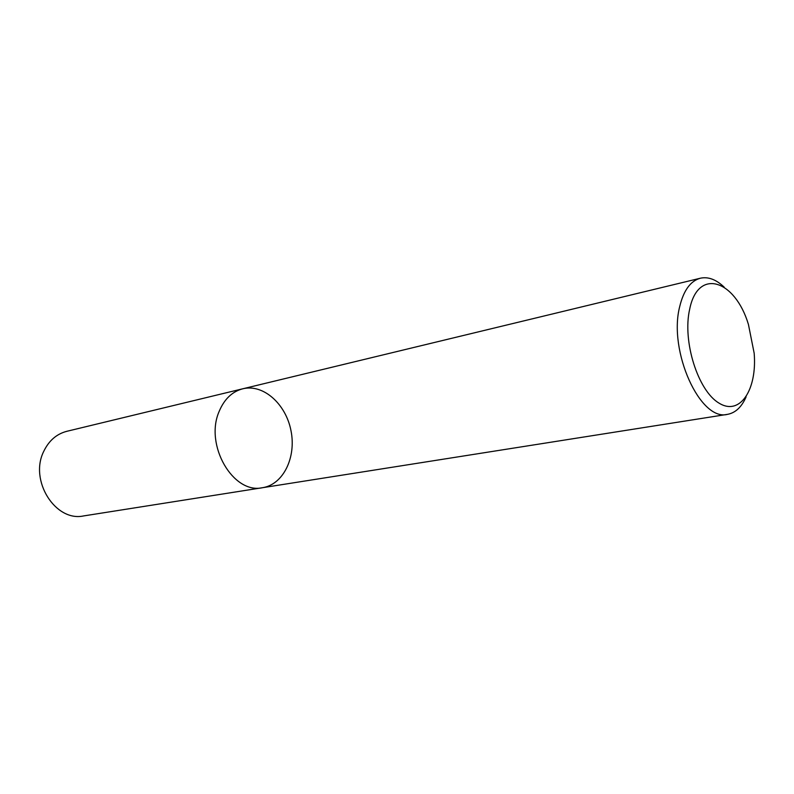 <?xml version="1.0" encoding="UTF-8"?>
<svg xmlns="http://www.w3.org/2000/svg" width="794" height="794" viewBox="0 0 794 794"><rect width="100%" height="100%" fill="white"/><g stroke="black" fill="none" stroke-linecap="round" stroke-linejoin="round"><path stroke-width="1.19" d="M746.102 396.891C741.636 407.064 735.452 412.88 727.552 414.339C700.407 421.852 668.111 351.206 679.694 306.633C683.634 290.366 690.532 280.887 700.407 278.208C708.258 276.52 716.208 279.518 724.237 287.2M689.668 309.253C697.916 267.439 735.065 279.716 748.434 324.458L754.171 353.241C757.248 389.745 739.978 416.225 719.036 403.124C697.995 390.876 682.264 341.192 689.668 309.253M727.542 414.339L262.526 487.705C233.168 494.503 204.276 444.908 219.164 411.391C224.315 399.114 232.195 391.571 242.805 388.782C263.3 383.73 285.83 403.918 290.971 430.606C296.46 457.225 283.389 484.509 262.536 487.705C233.168 494.503 204.276 444.908 219.164 411.391C224.315 399.114 232.195 391.571 242.805 388.782L700.407 278.208M262.526 487.705L83.668 515.921C55.391 522.174 28.971 480.32 43.779 451.29C48.92 440.64 56.592 433.981 66.795 431.311L242.805 388.782"/></g></svg>
